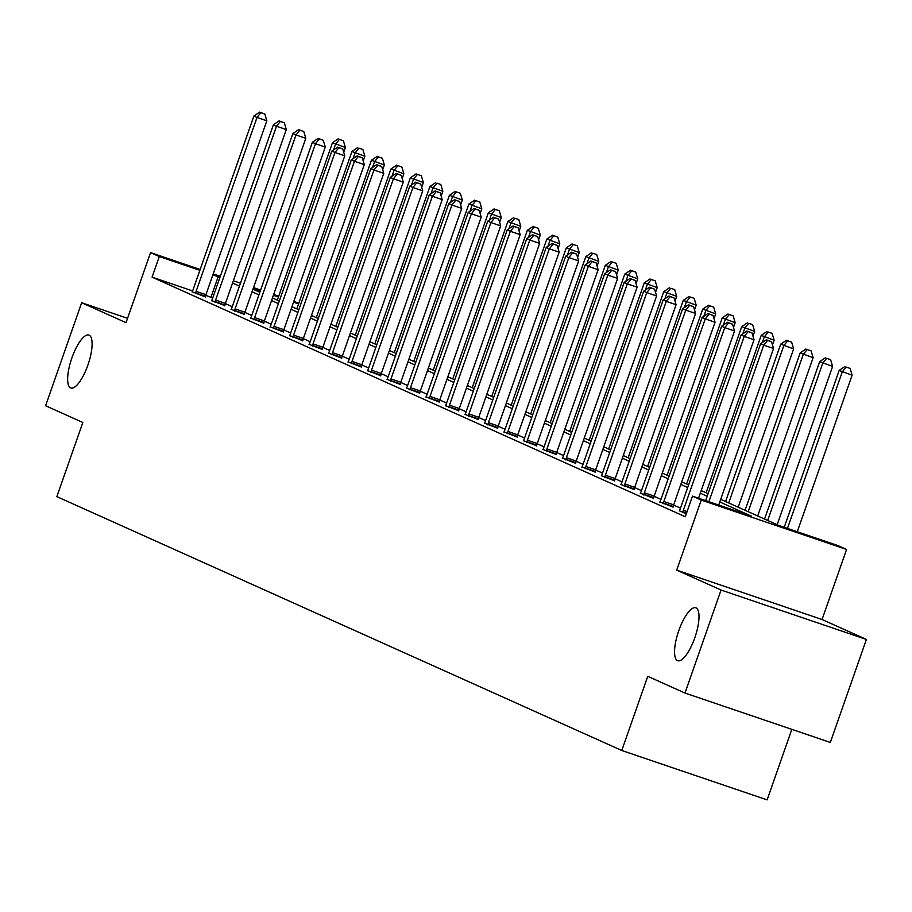 <?xml version="1.0" encoding="UTF-8"?>
<svg xmlns="http://www.w3.org/2000/svg" width="912" height="912" viewBox="0 0 912 912"><rect width="100%" height="100%" fill="white"/><g stroke="black" fill="none" stroke-linecap="round" stroke-linejoin="round"><path stroke-width="1.37" d="M678.779 630.659A27.953 8.732 108.8 0 1 695.776 607.78A27.953 8.732 108.8 0 1 694.773 637.841A27.953 8.732 108.8 0 1 677.787 660.71A27.953 8.732 108.8 0 1 678.779 630.659M71.877 357.937A27.953 8.732 108.8 0 1 88.874 335.069A27.953 8.732 108.8 0 1 87.871 365.131A27.953 8.732 108.8 0 1 70.885 387.999A27.953 8.732 108.8 0 1 71.877 357.937M720.708 499.354L778.916 525.506L837.832 545.536L846.575 549.457L701.237 500.072L692.493 496.139L751.408 516.169L719.796 501.953M822.054 619.51L676.704 570.114L721.05 590.041L684.98 693.052L830.33 742.436L866.4 639.437L822.054 619.51L846.575 549.457M791.821 729.361L767.129 799.881L621.779 750.485L56.852 496.63L82.832 422.473L45.6 405.737L81.67 302.727L126.027 322.666L150.548 252.613L200.161 269.473M293.835 301.313L298.783 303.308M721.05 590.041L866.4 639.437M127.543 318.322L81.67 302.727M192.603 290.917L152.076 277.145L685.277 516.739L692.493 496.139M680.466 508.132L673.603 505.043M660.983 499.377L654.109 496.288M641.489 490.61L634.627 487.532M622.007 481.855L615.133 478.766M602.513 473.1L595.65 470.011M583.03 464.345L576.156 461.255M563.536 455.59L556.673 452.5M544.054 446.823L537.179 443.745M524.56 438.068L517.697 434.978M505.077 429.313L498.203 426.223M485.583 420.557L478.709 417.468M466.089 411.802L459.226 408.713M446.606 403.036L439.732 399.958M427.112 394.28L420.25 391.191M407.63 385.525L400.756 382.436M388.136 376.77L381.273 373.681M368.653 368.015L361.779 364.925M349.159 359.248L342.296 356.17M329.677 350.493L322.802 347.404M310.183 341.738L303.32 338.648M290.7 332.983L283.826 329.893M271.206 324.227L264.332 321.138M251.712 315.461L244.849 312.383M232.229 306.706L225.355 303.616M212.735 297.95L205.713 295.374M192.17 291.817L205.348 296.89M211.664 300.572L224.842 305.645M231.146 309.328L244.325 314.401M250.64 318.083L263.819 323.156M270.123 326.838L283.301 331.922M289.617 335.593L302.795 340.678M309.111 344.36L322.278 349.433M328.594 353.115L341.772 358.188M348.088 361.87L361.266 366.943M367.57 370.625L380.749 375.71M387.064 379.381L400.243 384.465M406.547 388.147L419.725 393.22M426.041 396.902L439.219 401.975M445.523 405.658L458.702 410.731M465.017 414.413L478.196 419.497M484.5 423.168L497.678 428.252M503.994 431.935L517.172 437.008M523.488 440.69L536.655 445.763M542.971 449.445L556.149 454.518M562.465 458.2L575.643 463.285M581.947 466.955L595.126 472.04M601.441 475.722L614.62 480.795M620.924 484.477L634.102 489.55M640.418 493.232L653.596 498.305M659.9 501.988L673.079 507.072M679.394 510.743L686.269 513.901M676.704 570.114L701.237 500.072M152.076 277.145L159.292 256.546L150.548 252.613M684.98 693.052L647.759 676.316L621.779 750.485M252.977 289.172L259.84 292.262M272.46 297.928L279.334 301.017M291.954 306.694L298.817 309.772M311.437 315.449L318.311 318.539M330.931 324.205L337.793 327.294M350.413 332.96L357.287 336.049M369.907 341.715L376.781 344.804M389.39 350.482L396.264 353.56M408.884 359.237L415.758 362.326M428.378 367.992L435.241 371.081M447.86 376.747L454.735 379.837M467.354 385.502L474.217 388.592M486.837 394.269L493.711 397.347M506.331 403.024L513.194 406.114M525.814 411.779L532.688 414.869M545.308 420.535L552.17 423.624M564.79 429.29L571.664 432.379M584.284 438.056L591.158 441.134M603.767 446.812L610.641 449.901M623.261 455.567L630.135 458.656M642.755 464.322L649.618 467.411M662.237 473.077L669.112 476.167M681.731 481.832L688.594 484.922M701.214 490.599L708.088 493.677M298.577 303.878L293.539 302.168M278.422 297.027L273.383 295.317M260.33 290.882L253.217 288.466M213.203 273.908L220.316 276.325M233.369 280.759L240.472 283.176M253.525 287.611L260.627 290.027M273.68 294.462L278.719 296.172M219.952 277.351L212.906 274.763M199.853 270.328L159.292 256.546M707.176 496.288L700.302 493.198M687.682 487.532L680.819 484.443M668.2 478.766L661.325 475.688M648.706 470.011L641.843 466.921M629.223 461.255L622.349 458.166M609.729 452.5L602.855 449.411M590.246 443.745L583.372 440.656M570.752 434.978L563.878 431.9M551.27 426.223L544.396 423.134M531.776 417.468L524.902 414.379M512.282 408.713L505.419 405.623M492.799 399.958L485.925 396.868M473.305 391.191L466.442 388.113M453.823 382.436L446.948 379.346M434.329 373.681L427.466 370.591M414.846 364.925L407.972 361.836M395.352 356.17L388.478 353.081M375.869 347.404L368.995 344.326M356.375 338.648L349.501 335.559M336.893 329.893L330.019 326.804M317.399 321.138L310.525 318.049M297.905 312.383L291.042 309.293M278.422 303.616L271.548 300.538M258.928 294.861L252.065 291.772M239.446 286.106L232.571 283.016M211.003 297.175L218.219 276.575M196.114 291.338L205.941 294.667L266.828 120.794L257.002 117.466L196.114 291.338A4.366 1.368 -71.2 0 0 195.67 292.912L195.533 293.55M260.889 112.689L264.822 114.023L259.646 112.119L260.889 112.689L257.002 117.466L253.878 116.052L192.991 289.936A4.366 1.368 -71.2 0 1 192.364 291.43L192.079 292M205.941 294.667A4.366 1.368 -71.2 0 0 205.485 296.252L205.303 297.095M266.828 120.794L264.822 114.023M259.646 112.119L253.878 116.052M343.721 152.258L345.386 147.493L332.447 142.751L277.339 300.128M333.553 149.91L335.57 144.153L339.458 139.388L343.379 140.722L339.458 139.388M332.447 142.751L338.204 138.818M343.379 140.722L345.386 147.493M215.608 300.094L225.424 303.434L286.311 129.55L276.496 126.221L215.608 300.094A4.366 1.368 -71.2 0 0 215.152 301.667L215.015 302.305M280.383 121.444L284.305 122.778L279.129 120.886L280.383 121.444L276.496 126.221L273.372 124.819L212.485 298.691A4.366 1.368 -71.2 0 1 211.858 300.185L211.573 300.755M225.424 303.434A4.366 1.368 -71.2 0 0 224.979 305.007L224.797 305.851M286.311 129.55L284.305 122.778M279.129 120.886L273.372 124.819M235.091 308.849L244.918 312.189L305.805 138.316L295.978 134.976L235.091 308.849A4.366 1.368 -71.2 0 0 234.646 310.433L234.509 311.072M299.866 130.199L303.799 131.533L298.623 129.641L299.866 130.199L295.978 134.976L292.866 133.574L231.967 307.447A4.366 1.368 -71.2 0 1 231.34 308.94L231.055 309.521M244.918 312.189A4.366 1.368 -71.2 0 0 244.462 313.762L244.279 314.606M305.805 138.316L303.799 131.533M298.623 129.641L292.866 133.574M363.215 161.014L364.88 156.248L351.941 151.517L296.822 308.883M353.047 158.665L355.064 152.92L358.94 148.143L362.873 149.477L358.94 148.143M351.941 151.517L357.698 147.573M362.873 149.477L364.88 156.248M382.698 169.769L384.374 165.015L371.423 160.273L316.316 317.638M372.529 167.432L374.547 161.675L378.434 156.898L382.356 158.232L378.434 156.898M371.423 160.273L377.18 156.34M382.356 158.232L384.374 165.015M254.585 317.604L264.4 320.944L325.288 147.071L315.472 143.731L254.585 317.604A4.366 1.368 -71.2 0 0 254.129 319.189L253.992 319.827M319.36 138.955L323.281 140.288L318.106 138.396L319.36 138.955L315.472 143.731L312.349 142.329L251.461 316.202A4.366 1.368 -71.2 0 1 250.834 317.707L250.549 318.277M264.4 320.944A4.366 1.368 -71.2 0 0 263.956 322.529L263.773 323.372M325.288 147.071L323.281 140.288M318.106 138.396L312.349 142.329M274.067 326.371L283.894 329.699L344.782 155.827L334.966 152.486L274.067 326.371A4.366 1.368 -71.2 0 0 273.623 327.944L273.486 328.582M338.842 147.71L342.775 149.044L337.6 147.151L338.842 147.71L334.966 152.486L331.843 151.084L270.944 324.957A4.366 1.368 -71.2 0 1 270.317 326.462L270.032 327.032M283.894 329.699A4.366 1.368 -71.2 0 0 283.438 331.284L283.256 332.128M344.782 155.827L342.775 149.044M337.6 147.151L331.843 151.084M293.561 335.126L303.377 338.455L364.276 164.582L354.449 161.253L293.561 335.126A4.366 1.368 -71.2 0 0 293.117 336.699L292.969 337.337M358.336 156.476L362.258 157.81L357.082 155.906L358.336 156.476L354.449 161.253L351.325 159.839L290.438 333.724A4.366 1.368 -71.2 0 1 289.811 335.217L289.526 335.787M303.377 338.455A4.366 1.368 -71.2 0 0 302.932 340.039L302.75 340.883M364.276 164.582L362.258 157.81M357.082 155.906L351.325 159.839M402.192 178.524L403.856 173.77L390.917 169.028L335.81 326.393M392.023 176.187L394.041 170.43L397.917 165.653L401.85 166.987L397.917 165.653M390.917 169.028L396.674 165.095M401.85 166.987L403.856 173.77M421.675 187.291L423.35 182.525L410.4 177.783L355.292 335.149M411.506 184.942L413.524 179.185L417.411 174.409L421.344 175.742L417.411 174.409M410.4 177.783L416.157 173.85M421.344 175.742L423.35 182.525M441.169 196.046L442.833 191.281L429.894 186.538L374.786 343.915M431 193.697L433.018 187.94L436.905 183.164L440.827 184.509L436.905 183.164M429.894 186.538L435.651 182.605M440.827 184.509L442.833 191.281M460.663 204.801L462.327 200.036L449.377 195.305L394.269 352.67M450.494 202.453L452.5 196.707L456.388 191.93L460.321 193.264L456.388 191.93M449.377 195.305L455.134 191.36M460.321 193.264L462.327 200.036M480.145 213.556L481.81 208.802L468.871 204.06L413.763 361.426M469.976 211.219L471.994 205.462L475.882 200.686L479.803 202.019L475.882 200.686M468.871 204.06L474.628 200.127M479.803 202.019L481.81 208.802M499.639 222.311L501.304 217.558L488.353 212.815L433.246 370.181M489.47 219.974L491.477 214.217L495.364 209.441L499.297 210.775L495.364 209.441M488.353 212.815L494.122 208.882M499.297 210.775L501.304 217.558M519.122 231.078L520.786 226.313L507.847 221.57L452.74 378.936M508.953 228.73L510.971 222.973L514.858 218.196L518.78 219.53L514.858 218.196M507.847 221.57L513.604 217.637M518.78 219.53L520.786 226.313M538.616 239.833L540.28 235.068L527.341 230.326L472.222 387.703M528.447 237.485L530.453 231.728L534.341 226.951L538.274 228.296L534.341 226.951M527.341 230.326L533.098 226.393M538.274 228.296L540.28 235.068M558.098 248.588L559.763 243.823L546.824 239.092L491.716 396.458M547.93 246.24L549.947 240.494L553.835 235.718L557.756 237.052L553.835 235.718M546.824 239.092L552.581 235.148M557.756 237.052L559.763 243.823M577.592 257.344L579.257 252.59L566.318 247.847L511.199 405.213M567.424 255.007L569.441 249.25L573.317 244.473L577.25 245.807L573.317 244.473M566.318 247.847L572.075 243.914M577.25 245.807L579.257 252.59M597.075 266.099L598.751 261.345L585.8 256.603L530.693 413.968M586.906 263.762L588.924 258.005L592.811 253.228L596.733 254.562L592.811 253.228M585.8 256.603L591.557 252.67M596.733 254.562L598.751 261.345M616.569 274.865L618.233 270.1L605.294 265.358L550.187 422.723M606.4 272.517L608.418 266.76L612.294 261.983L616.227 263.317L612.294 261.983M605.294 265.358L611.051 261.425M616.227 263.317L618.233 270.1M636.052 283.621L637.727 278.855L624.777 274.113L569.669 431.49M625.883 281.272L627.901 275.515L631.788 270.739L635.721 272.084L631.788 270.739M624.777 274.113L630.534 270.18M635.721 272.084L637.727 278.855M655.546 292.376L657.21 287.611L644.271 282.868L589.163 440.245M645.377 290.027L647.395 284.282L651.282 279.505L655.204 280.839L651.282 279.505M644.271 282.868L650.028 278.935M655.204 280.839L657.21 287.611M675.04 301.131L676.704 296.377L663.754 291.635L608.646 449M664.859 298.794L666.877 293.037L670.765 288.26L674.698 289.594L670.765 288.26M663.754 291.635L669.511 287.702M674.698 289.594L676.704 296.377M694.522 309.886L696.187 305.132L683.248 300.39L628.14 457.756M684.353 307.549L686.371 301.792L690.259 297.016L694.18 298.349L690.259 297.016M683.248 300.39L689.005 296.457M694.18 298.349L696.187 305.132M714.016 318.641L715.681 313.888L702.73 309.145L647.623 466.511M703.847 316.304L705.854 310.547L709.741 305.771L713.674 307.105L709.741 305.771M702.73 309.145L708.499 305.212M713.674 307.105L715.681 313.888M733.499 327.408L735.163 322.643L722.224 317.9L667.117 475.266M723.33 325.06L725.348 319.303L729.235 314.526L733.157 315.86L729.235 314.526M722.224 317.9L727.981 313.967M733.157 315.86L735.163 322.643M752.993 336.163L754.657 331.398L741.707 326.656L686.599 484.033M742.824 333.815L744.83 328.069L748.718 323.293L752.651 324.626L748.718 323.293M741.707 326.656L747.475 322.723M752.651 324.626L754.657 331.398M313.044 343.881L322.871 347.221L383.758 173.337L373.943 170.008L313.044 343.881A4.366 1.368 -71.2 0 0 312.599 345.454L312.463 346.093M377.819 165.232L381.752 166.565L376.576 164.662L377.819 165.232L373.943 170.008L370.819 168.606L309.92 342.479A4.366 1.368 -71.2 0 1 309.293 343.972L309.008 344.542M322.871 347.221A4.366 1.368 -71.2 0 0 322.426 348.794L322.244 349.638M383.758 173.337L381.752 166.565M376.576 164.662L370.819 168.606M332.538 352.636L342.353 355.976L403.252 182.104L393.425 178.763L332.538 352.636A4.366 1.368 -71.2 0 0 332.093 354.221L331.957 354.859M397.313 173.987L401.246 175.321L396.059 173.428L397.313 173.987L393.425 178.763L390.302 177.361L329.414 351.234A4.366 1.368 -71.2 0 1 328.787 352.727L328.502 353.297M342.353 355.976A4.366 1.368 -71.2 0 0 341.909 357.55L341.726 358.393M403.252 182.104L401.246 175.321M396.059 173.428L390.302 177.361M352.021 361.391L361.847 364.732L422.735 190.859L412.919 187.519L352.021 361.391A4.366 1.368 -71.2 0 0 351.576 362.976L351.439 363.614M416.807 182.742L420.728 184.076L415.553 182.183L416.807 182.742L412.919 187.519L409.796 186.116L348.908 359.989A4.366 1.368 -71.2 0 1 348.27 361.494L347.985 362.064M361.847 364.732A4.366 1.368 -71.2 0 0 361.403 366.316L361.22 367.16M422.735 190.859L420.728 184.076M415.553 182.183L409.796 186.116M371.515 370.158L381.33 373.487L442.229 199.614L432.402 196.274L371.515 370.158A4.366 1.368 -71.2 0 0 371.07 371.731L370.933 372.37M436.289 191.497L440.222 192.831L435.035 190.939L436.289 191.497L432.402 196.274L429.278 194.872L368.391 368.744A4.366 1.368 -71.2 0 1 367.764 370.249L367.479 370.819M381.33 373.487A4.366 1.368 -71.2 0 0 380.885 375.071L380.703 375.915M442.229 199.614L440.222 192.831M435.035 190.939L429.278 194.872M391.009 378.913L400.824 382.242L461.711 208.369L451.896 205.029L391.009 378.913A4.366 1.368 -71.2 0 0 390.553 380.486L390.416 381.125M455.783 200.264L459.705 201.598L454.529 199.694L455.783 200.264L451.896 205.029L448.772 203.627L387.885 377.511A4.366 1.368 -71.2 0 1 387.247 379.004L386.962 379.574M400.824 382.242A4.366 1.368 -71.2 0 0 400.379 383.827L400.197 384.67M461.711 208.369L459.705 201.598M454.529 199.694L448.772 203.627M410.491 387.668L420.318 391.009L481.205 217.124L471.379 213.796L410.491 387.668A4.366 1.368 -71.2 0 0 410.047 389.242L409.91 389.88M475.266 209.019L479.199 210.353L474.023 208.449L475.266 209.019L471.379 213.796L468.255 212.393L407.368 386.266A4.366 1.368 -71.2 0 1 406.741 387.76L406.456 388.33M420.318 391.009A4.366 1.368 -71.2 0 0 419.862 392.582L419.68 393.425M481.205 217.124L479.199 210.353M474.023 208.449L468.255 212.393M429.985 396.424L439.801 399.764L500.688 225.891L490.873 222.551L429.985 396.424A4.366 1.368 -71.2 0 0 429.529 398.008L429.392 398.635M494.76 217.774L498.682 219.108L493.506 217.216L494.76 217.774L490.873 222.551L487.749 221.149L426.862 395.021A4.366 1.368 -71.2 0 1 426.235 396.515L425.938 397.085M439.801 399.764A4.366 1.368 -71.2 0 0 439.356 401.337L439.174 402.181M500.688 225.891L498.682 219.108M493.506 217.216L487.749 221.149M449.468 405.179L459.295 408.519L520.182 234.646L510.355 231.306L449.468 405.179A4.366 1.368 -71.2 0 0 449.023 406.763L448.886 407.402M514.243 226.529L518.176 227.863L513 225.971L514.243 226.529L510.355 231.306L507.232 229.904L446.344 403.777A4.366 1.368 -71.2 0 1 445.717 405.281L445.432 405.851M459.295 408.519A4.366 1.368 -71.2 0 0 458.839 410.104L458.656 410.947M520.182 234.646L518.176 227.863M513 225.971L507.232 229.904M468.962 413.934L478.777 417.274L539.665 243.401L529.849 240.061L468.962 413.934A4.366 1.368 -71.2 0 0 468.506 415.519L468.369 416.157M533.737 235.285L537.658 236.618L532.483 234.726L533.737 235.285L529.849 240.061L526.726 238.659L465.838 412.532A4.366 1.368 -71.2 0 1 465.211 414.037L464.926 414.607M478.777 417.274A4.366 1.368 -71.2 0 0 478.333 418.859L478.15 419.702M539.665 243.401L537.658 236.618M532.483 234.726L526.726 238.659M488.444 422.701L498.271 426.029L559.159 252.157L549.343 248.816L488.444 422.701A4.366 1.368 -71.2 0 0 488 424.274L487.863 424.912M553.219 244.04L557.152 245.385L551.977 243.481L553.219 244.04L549.343 248.816L546.22 247.414L485.321 421.298A4.366 1.368 -71.2 0 1 484.694 422.792L484.409 423.362M498.271 426.029A4.366 1.368 -71.2 0 0 497.815 427.614L497.633 428.458M559.159 252.157L557.152 245.385M551.977 243.481L546.22 247.414M507.938 431.456L517.754 434.796L578.653 260.912L568.826 257.583L507.938 431.456A4.366 1.368 -71.2 0 0 507.494 433.029L507.346 433.667M572.713 252.806L576.635 254.14L571.459 252.236L572.713 252.806L568.826 257.583L565.702 256.181L504.815 430.054A4.366 1.368 -71.2 0 1 504.188 431.547L503.903 432.117M517.754 434.796A4.366 1.368 -71.2 0 0 517.309 436.369L517.127 437.213M578.653 260.912L576.635 254.14M571.459 252.236L565.702 256.181M527.421 440.211L537.248 443.551L598.135 269.678L588.32 266.338L527.421 440.211A4.366 1.368 -71.2 0 0 526.976 441.796L526.84 442.423M592.196 261.562L596.129 262.895L590.953 261.003L592.196 261.562L588.32 266.338L585.196 264.936L524.297 438.809A4.366 1.368 -71.2 0 1 523.67 440.302L523.385 440.872M537.248 443.551A4.366 1.368 -71.2 0 0 536.803 445.124L536.621 445.968M598.135 269.678L596.129 262.895M590.953 261.003L585.196 264.936M546.915 448.966L556.73 452.306L617.629 278.434L607.802 275.093L546.915 448.966A4.366 1.368 -71.2 0 0 546.47 450.551L546.334 451.189M611.69 270.317L615.623 271.651L610.436 269.758L611.69 270.317L607.802 275.093L604.679 273.691L543.791 447.564A4.366 1.368 -71.2 0 1 543.164 449.069L542.879 449.639M556.73 452.306A4.366 1.368 -71.2 0 0 556.286 453.88L556.103 454.735M617.629 278.434L615.623 271.651M610.436 269.758L604.679 273.691M566.398 457.721L576.224 461.062L637.112 287.189L627.296 283.849L566.398 457.721A4.366 1.368 -71.2 0 0 565.953 459.306L565.816 459.944M631.184 279.072L635.105 280.406L629.93 278.513L631.184 279.072L627.296 283.849L624.173 282.446L563.285 456.319A4.366 1.368 -71.2 0 1 562.647 457.824L562.362 458.394M576.224 461.062A4.366 1.368 -71.2 0 0 575.78 462.646L575.597 463.49M637.112 287.189L635.105 280.406M629.93 278.513L624.173 282.446M585.892 466.488L595.707 469.817L656.606 295.944L646.779 292.604L585.892 466.488A4.366 1.368 -71.2 0 0 585.447 468.061L585.31 468.7M650.666 287.827L654.599 289.172L649.412 287.269L650.666 287.827L646.779 292.604L643.655 291.202L582.768 465.086A4.366 1.368 -71.2 0 1 582.141 466.579L581.856 467.149M595.707 469.817A4.366 1.368 -71.2 0 0 595.262 471.401L595.08 472.245M656.606 295.944L654.599 289.172M649.412 287.269L643.655 291.202M605.386 475.243L615.201 478.583L676.088 304.699L666.273 301.37L605.386 475.243A4.366 1.368 -71.2 0 0 604.93 476.816L604.793 477.455M670.16 296.594L674.082 297.928L668.906 296.024L670.16 296.594L666.273 301.37L663.149 299.968L602.262 473.841A4.366 1.368 -71.2 0 1 601.624 475.334L601.339 475.904M615.201 478.583A4.366 1.368 -71.2 0 0 614.756 480.157L614.574 481M676.088 304.699L674.082 297.928M668.906 296.024L663.149 299.968M624.868 483.998L634.695 487.339L695.582 313.466L685.756 310.126L624.868 483.998A4.366 1.368 -71.2 0 0 624.424 485.583L624.287 486.21M689.643 305.349L693.576 306.683L688.4 304.79L689.643 305.349L685.756 310.126L682.632 308.723L621.745 482.596A4.366 1.368 -71.2 0 1 621.118 484.09L620.833 484.66M634.695 487.339A4.366 1.368 -71.2 0 0 634.239 488.912L634.057 489.755M695.582 313.466L693.576 306.683M688.4 304.79L682.632 308.723M644.362 492.754L654.178 496.094L715.065 322.221L705.25 318.881L644.362 492.754A4.366 1.368 -71.2 0 0 643.906 494.338L643.769 494.977M709.137 314.104L713.059 315.438L707.883 313.546L709.137 314.104L705.25 318.881L702.126 317.479L641.239 491.351A4.366 1.368 -71.2 0 1 640.612 492.845L640.315 493.426M654.178 496.094A4.366 1.368 -71.2 0 0 653.733 497.667L653.551 498.511M715.065 322.221L713.059 315.438M707.883 313.546L702.126 317.479M663.845 501.509L673.672 504.849L734.559 330.976L724.732 327.636L663.845 501.509A4.366 1.368 -71.2 0 0 663.4 503.093L663.263 503.732M728.62 322.859L732.553 324.193L727.377 322.301L728.62 322.859L724.732 327.636L721.609 326.234L660.721 500.107A4.366 1.368 -71.2 0 1 660.094 501.611L659.809 502.181M673.672 504.849A4.366 1.368 -71.2 0 0 673.216 506.434L673.033 507.277M734.559 330.976L732.553 324.193M727.377 322.301L721.609 326.234M698.558 498.203L754.042 339.731L744.226 336.391L683.339 510.275A4.366 1.368 -71.2 0 0 682.883 511.849L682.746 512.487M748.114 331.615L752.035 332.96L746.86 331.056L748.114 331.615L744.226 336.391L741.103 334.989L680.215 508.873A4.366 1.368 -71.2 0 1 679.588 510.367L679.303 510.937M754.042 339.731L752.035 332.96M746.86 331.056L741.103 334.989M772.475 344.918L774.14 340.153L761.201 335.422L706.093 492.788M762.307 342.581L764.324 336.824L768.212 332.048L772.133 333.382L768.212 332.048M761.201 335.422L766.958 331.489M772.133 333.382L774.14 340.153M738.196 507.209L793.634 348.92L780.695 344.177L725.576 501.543M728.699 502.945L783.818 345.58L787.694 340.803L791.627 342.137L787.694 340.803M780.695 344.177L786.452 340.244M791.627 342.137L793.634 348.92M757.69 515.975L813.128 357.675L800.177 352.933L745.07 510.298M748.193 511.7L803.301 354.335L807.188 349.558L811.11 350.892L807.188 349.558M800.177 352.933L805.934 349M811.11 350.892L813.128 357.675M777.172 524.731L832.61 366.43L819.671 361.688L764.564 519.053M767.676 520.467L822.795 363.09L826.671 358.313L830.604 359.647L826.671 358.313M819.671 361.688L825.428 357.755M830.604 359.647L832.61 366.43M718.713 505.054L773.536 348.487L763.72 345.158L708.886 501.714M767.596 340.381L771.529 341.715L766.354 339.811L767.596 340.381L763.72 345.158L760.597 343.744L705.66 500.62M773.536 348.487L771.529 341.715M766.354 339.811L760.597 343.744M797.27 531.753L852.104 375.185L839.154 370.443L784.217 527.318M787.455 528.413L842.278 371.857L846.165 367.08L850.098 368.414L846.165 367.08M839.154 370.443L844.911 366.51M850.098 368.414L852.104 375.185M195.67 292.912L205.485 296.252M215.152 301.667L224.979 305.007M234.646 310.433L244.462 313.762M254.129 319.189L263.956 322.529M273.623 327.944L283.438 331.284M293.117 336.699L302.932 340.039M312.599 345.454L322.426 348.794M332.093 354.221L341.909 357.55M351.576 362.976L361.403 366.316M371.07 371.731L380.885 375.071M390.553 380.486L400.379 383.827M410.047 389.242L419.862 392.582M429.529 398.008L439.356 401.337M449.023 406.763L458.839 410.104M468.506 415.519L478.333 418.859M488 424.274L497.815 427.614M507.494 433.029L517.309 436.369M526.976 441.796L536.803 445.124M546.47 450.551L556.286 453.88M565.953 459.306L575.78 462.646M585.447 468.061L595.262 471.401M604.93 476.816L614.756 480.157M624.424 485.583L634.239 488.912M643.906 494.338L653.733 497.667M663.4 503.093L673.216 506.434M683.339 510.275L687.089 511.552M682.883 511.849L686.554 513.091"/></g></svg>
